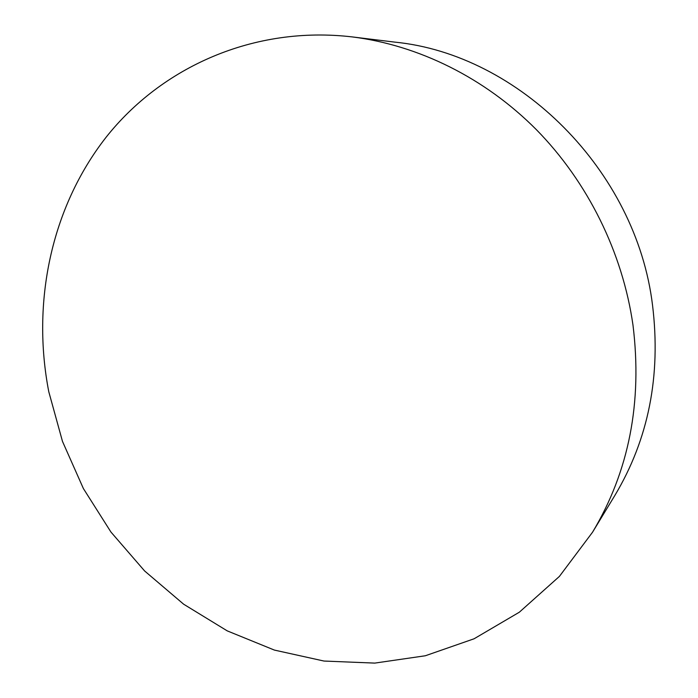 <?xml version="1.0" encoding="UTF-8"?>
<svg xmlns="http://www.w3.org/2000/svg" width="698" height="698" viewBox="0 0 698 698"><rect width="100%" height="100%" fill="white"/><g stroke="black" fill="none" stroke-linecap="round" stroke-linejoin="round"><path stroke-width="1.05" d="M48.79 391.77C31.567 302.993 50.753 208.135 106.017 137.349C161.526 67.183 253.688 25.355 352.272 36.915C418.311 45.169 484.752 77.696 536.404 129.697C587.751 181.977 622.616 252.501 632.99 325.146C642.483 402.327 629.003 471.351 592.541 532.216L559.403 576.408L519.347 612.198L474.082 638.783L425.335 655.762L374.782 663.1L323.994 661.05L274.393 650.082L227.243 630.879L183.661 604.215L144.626 570.973L110.965 532.077L83.385 488.548L62.488 441.415L48.79 391.77M592.541 532.216L614.825 495.51C648.538 439.19 661.111 375.777 652.543 305.262C636.192 170.024 518.631 54.331 394.894 42.133L352.272 36.915"/></g></svg>
